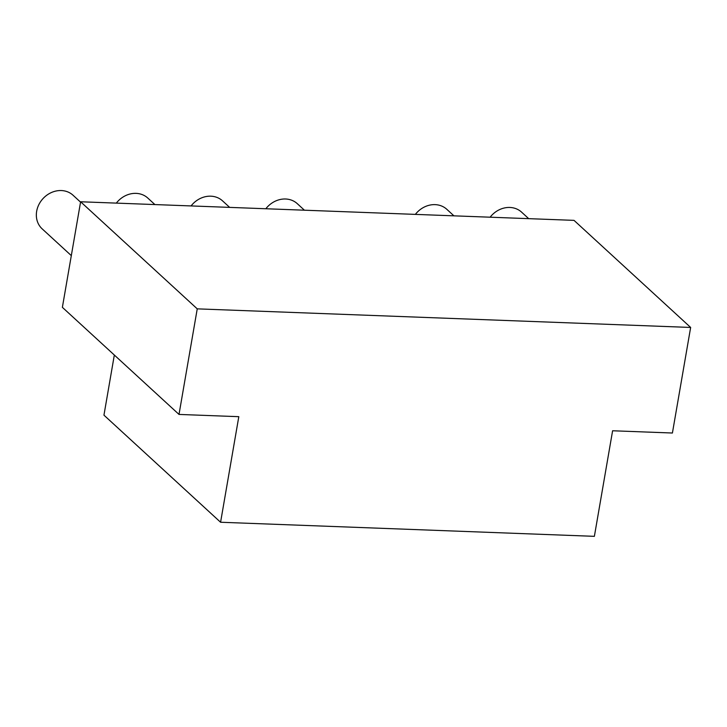 <?xml version="1.0" encoding="UTF-8"?>
<svg xmlns="http://www.w3.org/2000/svg" width="727" height="727" viewBox="0 0 727 727"><rect width="100%" height="100%" fill="white"/><g stroke="black" fill="none" stroke-linecap="round" stroke-linejoin="round"><path stroke-width="1.09" d="M238.81 416.68L220.581 522.25L594.377 536.335L612.607 430.766L672.411 433.019L690.65 327.45L197.244 308.857L179.006 414.426L238.81 416.68M114.33 355.04L103.952 415.162L220.581 522.25M197.244 308.857L80.615 201.77L574.021 220.363L690.65 327.45M80.615 201.77L62.377 307.339L179.006 414.426M80.552 202.133L73.036 195.227A22.828 19.847 132.6 0 0 42.984 198.625A22.828 19.847 132.6 0 0 42.166 228.86L71.31 255.613M154.896 204.569L147.799 198.053A22.828 19.847 132.6 0 0 116.329 203.115M229.659 207.386L222.553 200.87A22.828 19.847 132.6 0 0 191.083 205.932M304.413 210.203L297.316 203.687A22.828 19.847 132.6 0 0 265.846 208.749M453.93 215.837L446.832 209.321A22.828 19.847 132.6 0 0 415.362 214.383M528.693 218.654L521.586 212.139A22.828 19.847 132.6 0 0 490.125 217.2"/></g></svg>
